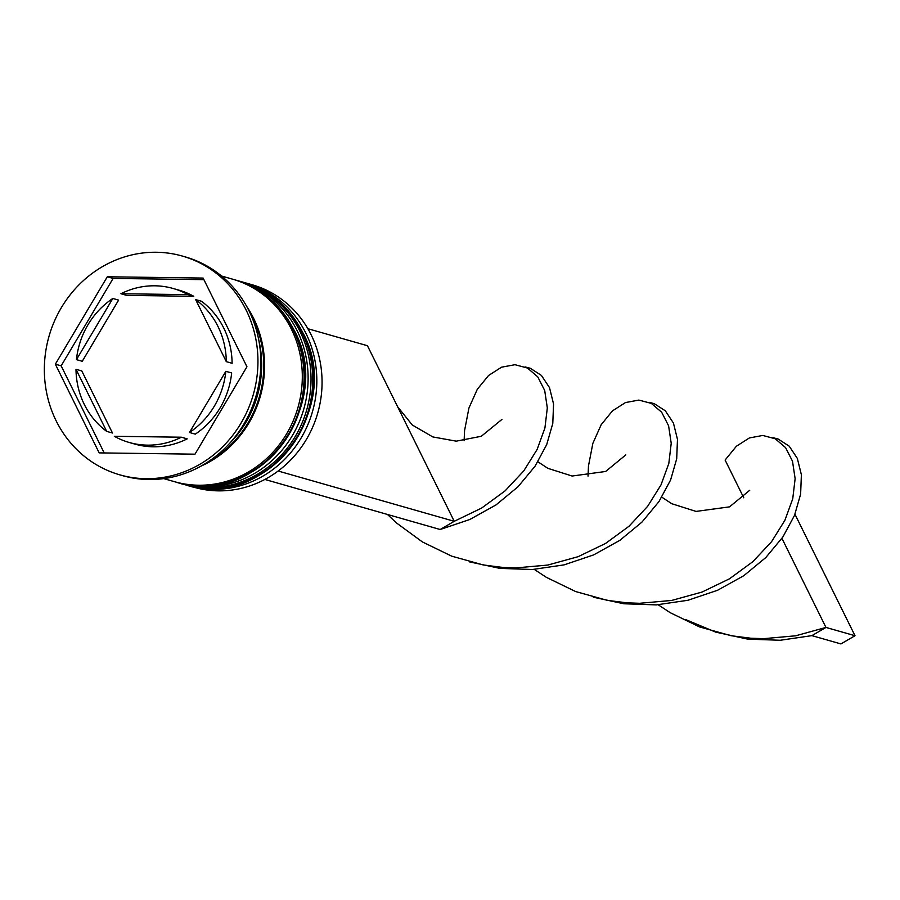 <?xml version="1.0" encoding="UTF-8"?>
<svg xmlns="http://www.w3.org/2000/svg" width="900" height="900" viewBox="0 0 900 900"><rect width="100%" height="100%" fill="white"/><g stroke="black" fill="none" stroke-linecap="round" stroke-linejoin="round"><path stroke-width="1.35" d="M189.023 485.843L194.243 487.327A105.345 98.347 -74.1 0 0 299.036 450.326A105.345 98.347 -74.1 0 0 311.13 334.777A105.345 98.347 -74.1 0 0 252.09 284.738L246.87 283.241A105.345 98.347 105.9 0 1 305.899 333.281A105.345 98.347 105.9 0 1 293.805 448.83A105.345 98.347 105.9 0 1 189.023 485.843A105.345 98.347 105.9 0 1 187.29 485.325M245.126 282.769A105.345 98.347 105.9 0 1 246.87 283.241M236.407 280.282A105.345 98.347 105.9 0 1 238.151 280.755A105.345 98.347 105.9 0 1 297.191 330.795A105.345 98.347 105.9 0 1 285.086 446.344A105.345 98.347 105.9 0 1 180.304 483.356A105.345 98.347 105.9 0 1 178.571 482.839M119.914 474.874L122.816 475.706A113.771 106.211 -74.1 0 0 235.98 435.735A113.771 106.211 -74.1 0 0 249.053 310.939A113.771 106.211 -74.1 0 0 185.287 256.905L182.385 256.072A113.771 106.211 -74.1 0 0 69.221 296.032A113.771 106.211 -74.1 0 0 56.149 420.84A113.771 106.211 -74.1 0 0 119.914 474.874A113.771 106.211 -74.1 0 0 233.078 434.902A113.771 106.211 -74.1 0 0 246.15 310.106A113.771 106.211 -74.1 0 0 182.385 256.072M180.304 483.356L183.206 484.178A105.345 98.347 -74.1 0 0 288 447.176A105.345 98.347 -74.1 0 0 300.094 331.616A105.345 98.347 -74.1 0 0 241.054 281.588L238.151 280.755M163.71 478.609L174.499 481.691A105.345 98.347 -74.1 0 0 279.281 444.69A105.345 98.347 -74.1 0 0 291.386 329.13A105.345 98.347 -74.1 0 0 232.346 279.101L221.546 276.019M201.127 466.054A105.345 98.347 -74.1 0 0 253.631 318.353A105.345 98.347 -74.1 0 0 246.701 306.439M84.296 404.426A80.066 74.745 -74.1 0 0 106.672 431.37L112.478 433.024L81.799 370.946L75.994 369.293A80.066 74.745 -74.1 0 0 84.296 404.426M193.77 296.303L187.965 294.637A80.066 74.745 -74.1 0 0 173.126 288.484A80.066 74.745 -74.1 0 0 120.915 293.738L126.72 295.402L193.77 296.303A80.066 74.745 -74.1 0 0 178.942 290.149L173.126 288.484M226.305 361.654A80.066 74.745 -74.1 0 0 195.626 299.576L201.431 301.23A80.066 74.745 -74.1 0 1 232.11 363.308L226.305 361.654L195.626 299.576M189.484 432.484A80.066 74.745 -74.1 0 0 225.855 371.306L231.66 372.96A80.066 74.745 -74.1 0 1 195.289 434.137L189.484 432.484L225.855 371.306M181.384 437.209L114.334 436.298A80.066 74.745 -74.1 0 0 129.161 442.463A80.066 74.745 -74.1 0 0 181.384 437.209L187.189 438.863A80.066 74.745 -74.1 0 1 134.977 444.116L129.161 442.463M187.965 294.637L120.915 293.738M75.994 369.293L106.672 431.37M203.119 278.066L107.314 276.773L55.339 364.185L99.18 452.88L194.985 454.174L246.949 366.761L203.119 278.066M228.915 444.127A105.345 98.347 -74.1 0 0 258.716 339.739M203.906 279.653L113.119 278.438L107.314 276.773M113.119 278.438L61.155 365.839L104.198 452.947M61.155 365.839L55.339 364.185M82.249 361.294L118.62 300.116L112.815 298.463A80.066 74.745 -74.1 0 0 76.444 359.64L82.249 361.294M112.815 298.463L76.444 359.64M278.134 471.015L454.23 521.303L367.459 345.724L307.879 328.714M264.836 479.441L440.156 529.504L469.71 519.525L495.979 504.945L518.006 486.776L535.05 466.211L546.694 444.634L552.791 423.428L553.556 403.999L549.506 387.63L541.406 375.424L530.303 368.269L525.094 366.919M464.119 440.73L464.569 430.605L468.945 407.981L477.293 389.306L488.565 375.491L501.57 367.178L514.98 364.702L527.467 368.044L537.75 376.853L544.691 390.454L547.312 407.914L544.916 428.04L537.097 449.516L523.744 470.936L505.08 490.882L481.635 508.061L454.23 521.303L440.156 529.504M593.347 597.229L623.824 603.765L656.314 604.89L687.971 600.255L717.525 590.288L743.794 575.707L765.821 557.528L782.876 536.974L794.509 515.385L800.617 494.179L801.383 474.75L797.321 458.381L789.232 446.186L778.129 439.02L772.909 437.67M534.285 569.396L546.278 577.294L575.629 591.548L607.174 600.334L626.794 602.831L639.653 603.293L671.715 600.435L702.045 592.054L729.461 578.812L752.895 561.645L771.559 541.688L784.913 520.267L792.742 498.803L795.127 478.665L792.506 461.216L785.576 447.615L775.226 438.772L762.795 435.454L749.385 437.94L736.391 446.243L725.107 460.058L743.76 497.801M469.44 561.859L499.916 568.384L532.406 569.509L564.064 564.874L593.617 554.906L619.886 540.326L641.914 522.146L658.957 501.593L670.601 480.004L676.699 458.809L677.475 439.369L673.414 423L665.325 410.805L654.21 403.639L649.001 402.3M685.744 619.616L715.759 632.149L747.731 639.135L780.221 640.271L811.89 635.636L825.964 627.435L795.623 635.805L763.56 638.674L750.701 638.212L731.081 635.715L699.536 626.929L670.185 612.675L658.192 604.778M387.473 514.462L396.371 522.866L422.37 541.913L451.71 556.166L483.266 564.952L502.886 567.45L515.734 567.923L547.796 565.054L578.137 556.673L605.554 543.442L628.988 526.264L647.651 506.306L661.005 484.897L668.824 463.421L671.22 443.295L668.599 425.835L661.658 412.234L651.319 403.391L638.887 400.084L625.477 402.559L612.472 410.861L601.2 424.688L592.852 443.363L588.476 465.986L588.026 476.111M781.931 538.346L825.964 627.435L855 635.726L840.926 643.928L811.89 635.636M794.959 514.249L855 635.726M185.243 484.762A105.345 98.347 -74.1 0 0 185.535 484.841A105.345 98.347 -74.1 0 0 290.317 447.84A105.345 98.347 -74.1 0 0 302.423 332.28A105.345 98.347 -74.1 0 0 243.382 282.251A105.345 98.347 -74.1 0 0 243.09 282.173M242.797 282.082A105.345 98.347 105.9 0 1 301.838 332.123A105.345 98.347 105.9 0 1 289.733 447.671A105.345 98.347 105.9 0 1 184.95 484.684A105.345 98.347 105.9 0 1 184.084 484.425L185.535 484.841C264.904 512.415 345.139 407.891 302.726 332.505C289.665 307.058 269.876 290.295 243.382 282.251L241.92 281.835M176.535 482.276A105.345 98.347 -74.1 0 0 176.828 482.355A105.345 98.347 -74.1 0 0 281.61 445.354A105.345 98.347 -74.1 0 0 293.704 329.794A105.345 98.347 -74.1 0 0 234.664 279.765A105.345 98.347 -74.1 0 0 234.382 279.686M234.09 279.596A105.345 98.347 105.9 0 1 293.13 329.636A105.345 98.347 105.9 0 1 281.025 445.185A105.345 98.347 105.9 0 1 176.243 482.186A105.345 98.347 105.9 0 1 175.376 481.939L176.828 482.355C256.185 509.929 336.42 405.405 294.019 330.019C280.946 304.56 261.169 287.809 234.664 279.765L233.213 279.349M250.92 314.91A104.501 97.56 105.9 0 1 252.922 318.769A104.501 97.56 105.9 0 1 209.183 461.093M770.445 437.389L775.226 438.772M397.609 406.733L412.279 425.002L432.832 436.939L456.244 441.157L481.309 436.275L501.941 419.411M661.815 497.171L671.76 503.707L696.038 511.414L729.54 506.858L749.734 490.264M537.908 461.79L547.852 468.326L572.13 476.032L605.633 471.476L625.826 454.882"/></g></svg>
